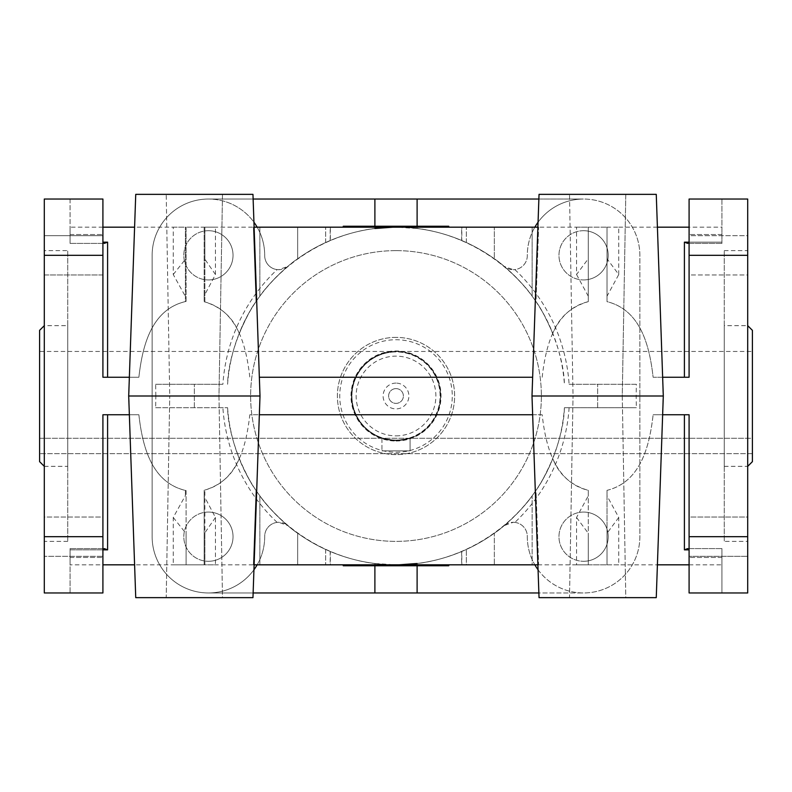 <?xml version="1.0" encoding="UTF-8"?>
<svg xmlns="http://www.w3.org/2000/svg" width="792" height="792" viewBox="0 0 792 792"><rect width="100%" height="100%" fill="white"/><g stroke="black" fill="none" stroke-linecap="round" stroke-linejoin="round"><path stroke-width="0.59" stroke-dasharray="3.96 2.97" d="M689.089 564.825L721.918 564.825L721.918 548.589L721.918 592.961L747.707 592.961L747.707 199.04L721.918 199.04L721.918 243.411L721.918 199.04L689.089 199.04L689.089 377.24L653.123 377.24C649.618 346.193 640.787 309.979 607.028 301.653L607.028 227.175L607.028 301.653C640.876 310.147 649.529 345.955 653.123 377.24L689.089 377.24L689.089 242.362L687.694 243.411L684.407 242.154L721.918 242.154L721.918 243.411L721.918 227.175L689.089 227.175M721.918 564.825L721.918 592.961L689.089 592.961L689.089 414.76L689.089 592.961L689.089 536.689L689.089 556.321L747.707 556.321L689.089 556.321L689.089 517.047L747.707 517.047L747.707 556.321L747.707 517.047L689.089 517.047L689.089 556.321L689.089 414.76L662.647 414.76M662.647 377.24L663.132 396L662.478 377.24L689.089 377.24L689.089 255.311L689.089 274.953L747.707 274.953L747.707 235.679L747.707 274.953L689.089 274.953L689.089 235.679L747.707 235.679L747.707 274.953L747.707 235.679L689.089 235.679L689.089 255.311L689.089 199.04L689.089 242.362M689.089 274.953L689.089 235.679L689.089 274.953M102.91 227.175L70.082 227.175L70.082 243.411L70.082 199.04L44.293 199.04L44.293 274.953L102.91 274.953L102.91 235.679L102.91 274.953L102.91 235.679L44.293 235.679L102.91 235.679L102.91 274.953L44.293 274.953L44.293 235.679L44.293 556.321L44.293 517.047L44.293 556.321L44.293 517.047L102.91 517.047L102.91 556.321L44.293 556.321L102.91 556.321L102.91 517.047L102.91 556.321L102.91 517.047L44.293 517.047L44.293 592.961L70.082 592.961L70.082 548.589L70.082 592.961L102.91 592.961L102.91 549.638L104.306 548.589L107.593 549.846L70.082 549.846L70.082 548.589L70.082 564.825L102.91 564.825M588.268 258.776L588.268 227.175L576.546 227.175L576.546 274.527L588.268 258.776L588.268 227.175L588.268 301.653C570.943 306.722 559.112 317.295 552.767 333.363C528.323 270.438 463.508 226.532 396 227.175A168.825 168.825 0 0 0 297.663 258.776C287.318 265.419 267.221 284.922 259.865 296.168C267.191 284.962 287.268 265.439 297.663 258.776A168.825 168.825 0 0 1 330.185 240.54L325.661 242.53L330.343 240.471L330.343 227.175L396 227.175C328.492 226.532 263.677 270.438 239.233 333.363C232.987 317.661 221.532 307.177 204.861 301.91L204.861 227.175L204.861 301.91M330.185 240.54L330.185 227.175L253.371 227.175L256.004 301.653A168.825 168.825 0 0 1 259.865 296.168A168.825 168.825 0 0 0 256.004 301.653C251.985 306.722 246.391 317.295 239.233 333.363M257.152 564.825A56.272 56.272 0 0 0 264.696 536.432A14.068 14.068 0 0 1 287.783 525.571A168.825 168.825 0 0 1 227.591 407.722C228.195 441.045 248.48 481.1 256.004 490.347C251.985 485.278 246.391 474.705 239.233 458.637C263.677 521.562 328.492 565.468 396 564.825C463.508 565.468 528.323 521.562 552.767 458.637C545.579 474.764 539.995 485.328 535.996 490.347L538.629 564.825L537.887 564.825L539.035 597.643L656.261 597.643L663.3 396L636.174 396L636.352 407.722L564.409 407.722A168.825 168.825 0 0 1 504.217 525.571A14.068 14.068 0 0 1 513.236 522.304L504.217 525.571A168.825 168.825 0 0 1 417.107 563.498L417.107 565.755M155.648 407.722L227.591 407.722L155.648 407.722L155.826 396L128.7 396L135.739 597.643L252.965 597.643L135.739 597.643L252.965 597.643L254.113 564.825L253.371 564.825L256.004 490.347A168.825 168.825 0 0 0 259.865 495.832C267.191 507.038 287.268 526.561 297.663 533.224C287.318 526.591 267.221 507.078 259.865 495.832A168.825 168.825 0 0 1 256.004 490.347L253.371 564.825L396 564.825A168.825 168.825 0 0 1 330.343 551.529L330.343 564.825M330.343 551.529L330.185 551.46A168.825 168.825 0 0 1 297.663 533.224A168.825 168.825 0 0 0 396 564.825L374.893 563.498L374.893 565.755M656.261 597.643L539.035 597.643L656.261 597.643M537.887 564.825L618.75 564.825L618.75 517.473L607.028 495.832L607.028 564.825L657.409 564.825M399.406 564.785L396 564.825A168.825 168.825 0 0 0 494.337 533.224C504.682 526.581 524.779 507.078 532.135 495.832L532.135 564.825L538.629 564.825L535.996 490.347A168.825 168.825 0 0 1 532.135 495.832A168.825 168.825 0 0 0 535.996 490.347C543.569 480.902 563.716 441.411 564.409 407.722L636.352 407.722M576.546 227.175L588.268 227.175L588.268 301.653L588.268 227.175L607.028 227.175L537.887 227.175L539.035 194.357L656.261 194.357L663.3 396M392.594 227.215L538.629 227.175L537.887 227.175L538.629 227.175L535.996 301.653C543.569 311.098 563.716 350.589 564.409 384.278A168.825 168.825 0 0 0 504.217 266.429A14.068 14.068 0 0 0 513.236 269.696L504.217 266.429A168.825 168.825 0 0 0 417.107 228.502L417.107 226.245M552.767 333.363C545.579 317.236 539.995 306.672 535.996 301.653A168.825 168.825 0 0 0 532.135 296.168C524.809 284.962 504.732 265.439 494.337 258.776L494.337 227.175L396 227.175A168.825 168.825 0 0 0 330.343 240.471M128.7 396L135.739 194.357L252.965 194.357L254.113 227.175L204.861 227.175L204.861 259.202L204.861 227.175L186.1 227.175L186.1 301.425C151.42 309.217 142.461 345.649 138.877 377.24L102.91 377.24L102.91 242.362L102.91 377.24L138.877 377.24C142.382 346.074 151.341 309.613 185.407 301.564L185.407 227.175L185.407 301.564M129.353 414.76L128.868 396L129.522 377.24L102.91 377.24L102.91 199.04L102.91 242.362L104.306 243.411L107.593 242.154L107.593 377.24M257.152 227.175A56.272 56.272 0 0 1 264.696 255.568A14.068 14.068 0 0 0 277.131 269.607L278.764 269.696L287.783 266.429A168.825 168.825 0 0 0 227.591 384.278C228.195 350.955 248.48 310.9 256.004 301.653L253.371 227.175L396 227.175L417.107 228.502L417.107 199.04M583.575 512.068A24.621 24.621 0 0 0 558.964 536.689A24.621 24.621 0 0 0 583.575 561.3A24.621 24.621 0 0 1 558.964 536.689A24.621 24.621 0 0 1 583.575 512.068A24.621 24.621 0 0 1 608.197 536.689A24.621 24.621 0 0 1 583.575 561.3A24.621 24.621 0 0 0 608.197 536.689A24.621 24.621 0 0 0 583.575 512.068M583.575 230.7A24.621 24.621 0 0 0 558.964 255.311A24.621 24.621 0 0 0 583.575 279.932A24.621 24.621 0 0 1 558.964 255.311A24.621 24.621 0 0 1 583.575 230.7A24.621 24.621 0 0 1 608.197 255.311A24.621 24.621 0 0 1 583.575 279.932A24.621 24.621 0 0 0 608.197 255.311A24.621 24.621 0 0 0 583.575 230.7M208.425 230.7A24.621 24.621 0 0 0 183.803 255.311A24.621 24.621 0 0 0 208.425 279.932A24.621 24.621 0 0 1 183.803 255.311A24.621 24.621 0 0 1 208.425 230.7A24.621 24.621 0 0 1 233.036 255.311A24.621 24.621 0 0 1 208.425 279.932A24.621 24.621 0 0 0 233.036 255.311A24.621 24.621 0 0 0 208.425 230.7M208.425 512.068A24.621 24.621 0 0 0 183.803 536.689A24.621 24.621 0 0 0 208.425 561.3A24.621 24.621 0 0 1 183.803 536.689A24.621 24.621 0 0 1 208.425 512.068A24.621 24.621 0 0 1 233.036 536.689A24.621 24.621 0 0 1 208.425 561.3A24.621 24.621 0 0 0 233.036 536.689A24.621 24.621 0 0 0 208.425 512.068M67.736 541.372L44.293 541.372L44.293 250.628L67.736 250.628L67.736 541.372L67.736 250.628M396 250.628A145.372 145.372 0 0 0 250.628 396A145.372 145.372 0 0 0 396 541.372A145.372 145.372 0 0 0 541.372 396A145.372 145.372 0 0 0 396 250.628A145.372 145.372 0 0 0 250.628 396A145.372 145.372 0 0 0 396 541.372A145.372 145.372 0 0 0 541.372 396A145.372 145.372 0 0 0 396 250.628M724.264 250.628L747.707 250.628L747.707 541.372L724.264 541.372L724.264 250.628L724.264 541.372M403.375 565.755L403.375 564.825L403.375 565.755L404.187 565.755L344.817 565.755L402.376 565.755L347.827 565.755L396.782 565.755L396.03 565.755L396.03 564.825L347.827 564.825L396.782 564.825L347.827 564.825L347.827 565.755L396.03 565.755L343.243 565.755L356.756 565.755L356.756 564.825L356.756 565.755L356.756 564.825L343.243 564.825L378.418 564.825L343.243 564.825L378.418 564.825L378.418 565.755L378.418 564.825L373.329 564.825L378.418 564.825L378.418 565.755L359.964 565.755L359.964 564.825L364.607 564.825L364.607 565.755L364.607 564.825L364.607 565.755L364.617 564.825L364.607 565.755L371.012 565.755L343.243 565.755L378.418 565.755L343.243 565.755L378.418 565.755L350.816 565.755L364.617 565.755L364.617 564.825L371.012 564.825L343.243 564.825L414.048 564.825L403.375 564.825L404.187 564.825L403.564 564.825L403.564 565.755L415.929 565.755L415.929 564.825L416.681 564.825L416.681 565.755L415.929 565.755L429.234 565.755L422.968 565.755L428.353 565.755L428.353 564.825L428.987 564.825L401.801 564.825L443.233 564.825L414.167 564.825L414.929 564.825L414.929 565.755L443.104 565.755L438.837 565.755L442.164 565.755L442.164 564.825L446.747 564.825L442.045 564.825L442.045 565.755L401.801 565.755L402.376 564.825L344.817 564.825L402.376 564.825L402.376 565.755L415.048 565.755L415.048 564.825L414.048 564.825L448.757 564.825L423.027 564.825L423.027 565.755L448.559 565.755L423.106 565.755L448.559 565.755L448.559 564.825L448.559 565.755L423.106 565.755L423.106 564.825L448.559 564.825L423.106 564.825L423.106 565.755L446.708 565.755L435.531 565.755L446.708 565.755L446.708 564.825L435.531 564.825L435.531 565.755L435.531 564.825L446.708 564.825L446.708 565.755L448.559 565.755L448.559 564.825L423.106 564.825L448.559 564.825L423.106 564.825L448.559 564.825L423.106 564.825L448.48 564.825L448.48 565.755L423.027 565.755M618.75 517.473L607.028 533.224L607.028 564.825L607.028 490.347L607.028 564.825L588.268 564.825L588.268 533.224L588.268 564.825L576.546 564.825L588.268 564.825L588.268 490.347C570.943 485.278 559.112 474.705 552.767 458.637M532.65 414.76L542.173 414.76C545.678 445.807 554.509 482.021 588.268 490.347L588.268 495.832L576.546 517.473L576.546 564.825M576.546 517.473L588.268 533.224M215.454 517.473L204.861 532.798L204.861 564.825L215.454 564.825L215.454 517.473L204.168 496.129L204.168 564.825L173.25 564.825L186.1 564.825L186.1 533.6L186.1 564.825L134.59 564.825M186.1 490.575L186.1 564.825L186.1 490.575C151.42 482.783 142.461 446.351 138.877 414.76L129.522 414.76L138.877 414.76C142.382 445.926 151.341 482.387 185.407 490.436L185.407 495.545L173.25 517.473L173.25 564.825M173.25 517.473L186.1 533.6M618.75 274.527L618.75 227.175L607.028 227.175L607.028 301.653L607.028 296.168L618.75 274.527L607.028 258.776M532.818 414.76L531.996 396M607.028 533.224L607.028 490.347C640.876 481.853 649.529 446.045 653.123 414.76C649.618 445.807 640.787 482.021 607.028 490.347L607.028 495.832M663.132 396L662.478 414.76L653.123 414.76L689.089 414.76L662.478 414.76L663.132 396M185.407 490.436L185.407 495.545M260.004 396L259.182 414.76L249.826 414.76C246.233 445.926 237.699 481.487 204.168 490.248L204.168 564.825L215.454 564.825M173.25 274.527L186.1 258.4L186.1 227.175L173.25 227.175L173.25 274.527L185.407 296.455M204.168 295.871L204.168 227.175L204.168 301.752L204.168 295.871L215.454 274.527L215.454 227.175L204.861 227.175M215.454 274.527L204.861 259.202M396.01 351.45A44.55 44.55 0 0 0 351.46 396A44.55 44.55 0 0 0 396.01 440.55L381.942 438.273L396.01 440.55A44.55 44.55 0 0 0 440.56 396A44.55 44.55 0 0 0 396.01 351.45A44.55 44.55 0 0 0 351.46 396A44.55 44.55 0 0 0 396.01 440.55A44.55 44.55 0 0 0 440.56 396A44.55 44.55 0 0 0 396.01 351.45M396.01 440.085A44.085 44.085 0 0 0 440.095 396A44.085 44.085 0 0 0 396.01 351.915A44.085 44.085 0 0 0 351.935 396A44.085 44.085 0 0 0 396.01 440.085A44.085 44.085 0 0 0 440.095 396A44.085 44.085 0 0 0 396.01 351.915A44.085 44.085 0 0 0 351.935 396A44.085 44.085 0 0 0 396.01 440.085A44.114 44.114 0 0 0 440.124 396A44.114 44.114 0 0 0 396.01 351.886A44.085 44.085 0 0 0 351.935 396A44.085 44.085 0 0 0 396.01 440.085A44.085 44.085 0 0 1 351.935 396A44.085 44.085 0 0 1 396.01 351.915A44.114 44.114 0 0 0 351.895 396A44.114 44.114 0 0 0 396.01 440.114M396.01 337.382A58.618 58.618 0 0 0 337.392 396A58.618 58.618 0 0 0 396.01 454.618A58.618 58.618 0 0 0 454.628 396A58.618 58.618 0 0 0 396.01 337.382A58.618 58.618 0 0 0 337.392 396A58.618 58.618 0 0 0 396.01 454.618A58.618 58.618 0 0 0 454.628 396A58.618 58.618 0 0 0 396.01 337.382M724.264 466.339L747.707 466.339L747.707 325.661L724.264 325.661L724.264 466.339L724.264 325.661M747.707 325.661L747.707 466.339M44.293 466.339L67.736 466.339L67.736 325.661L44.293 325.661L44.293 466.339L44.293 325.661M67.736 325.661L67.736 466.339M396.01 435.857A39.857 39.857 0 0 0 435.877 396A39.857 39.857 0 0 0 396.01 356.143A39.857 39.857 0 0 0 356.152 396A39.857 39.857 0 0 0 396.01 435.857M396 388.615A7.385 7.385 0 0 0 388.615 396A7.385 7.385 0 0 0 396 403.385A7.385 7.385 0 0 0 403.385 396A7.385 7.385 0 0 0 396 388.615A7.385 7.385 0 0 0 388.615 396A7.385 7.385 0 0 0 396 403.385A7.385 7.385 0 0 0 403.385 396A7.385 7.385 0 0 0 396 388.615M396 383.1A12.9 12.9 0 0 0 383.1 396A12.9 12.9 0 0 0 396 408.9A12.9 12.9 0 0 0 408.9 396A12.9 12.9 0 0 0 396 383.1M573.032 396L622.264 396L573.032 396L569.507 597.643L625.789 597.643L622.264 396L573.032 396L569.507 194.357L625.789 194.357L569.507 194.357L625.789 194.357L622.264 396L573.032 396L569.507 597.643L625.789 597.643L622.264 396L625.789 194.357L569.507 194.357L573.032 396M169.735 396L218.968 396L169.735 396L166.211 597.643L222.493 597.643L218.968 396L169.735 396L166.211 194.357L222.493 194.357L166.211 194.357L222.493 194.357L218.968 396L169.735 396L166.211 597.643L222.493 597.643L218.968 396L222.493 194.357L166.211 194.357L169.735 396M204.861 532.798L204.861 564.825L254.113 564.825M204.861 564.825L204.861 490.09L204.861 564.825L186.1 564.825M239.233 458.637C232.987 474.339 221.532 484.823 204.861 490.09M588.268 564.825L588.268 495.832M396.01 452.272A56.272 56.272 0 0 0 452.281 396A56.272 56.272 0 0 0 396.01 339.728A56.272 56.272 0 0 0 339.738 396A56.272 56.272 0 0 0 396.01 452.272M752.4 351.45L752.4 438.273L39.6 438.273L39.6 351.45L752.4 351.45L752.4 453.677L752.4 438.273L39.6 438.273L39.6 453.677L39.6 351.45M413.582 227.175L432.036 227.175L432.036 226.245L413.582 226.245L413.582 227.175L413.582 226.245L413.582 227.175L413.582 226.245L441.184 226.245L427.393 226.245L427.383 227.175L420.988 227.175L448.757 227.175L413.582 227.175L441.263 227.175L421.017 227.175L441.184 227.175L427.393 227.175L427.393 226.245L427.383 227.175L427.393 226.245L427.393 227.175L427.393 226.245L440.283 226.245L435.244 226.245L435.244 227.175L448.757 227.175L396.663 227.175L448.757 227.175L420.681 227.175L448.757 227.175L443.649 227.175L448.757 227.175L448.757 226.245L387.813 226.245L387.813 227.175L444.173 227.175L360.38 227.175L395.97 227.175L387.813 227.175L388.625 227.175L387.813 227.175L388.436 227.175L388.436 226.245L376.071 226.245L376.071 227.175L375.319 227.175L375.319 226.245L376.071 226.245L362.766 226.245L369.032 226.245L363.647 226.245L363.647 227.175L363.013 227.175L390.199 227.175L376.2 227.175M657.409 227.175L618.75 227.175M721.918 227.175L721.918 242.154L689.089 242.154M70.082 564.825L70.082 549.846L102.91 549.846M107.593 414.76L138.877 414.76L102.91 414.76L102.91 549.638L102.91 414.76L107.593 414.76L107.593 549.846M538.065 222.225A56.272 56.272 0 0 1 583.328 199.04L583.575 199.04A56.272 56.272 0 0 1 639.857 255.311L639.857 536.689A56.272 56.272 0 0 1 583.575 592.961L208.672 592.961A56.272 56.272 0 0 0 264.696 536.432A14.068 14.068 0 0 1 277.131 522.393L278.764 522.304L287.783 525.571A168.825 168.825 0 0 0 374.893 563.498L374.893 592.961M186.1 258.4L186.1 227.175L134.59 227.175M186.1 227.175L186.1 301.425M538.065 569.775A56.272 56.272 0 0 0 583.328 592.961L583.575 592.961A56.272 56.272 0 0 0 639.857 536.689L639.857 255.311A56.272 56.272 0 0 0 583.575 199.04L208.425 199.04A56.272 56.272 0 0 0 152.143 255.311L152.143 536.689A56.272 56.272 0 0 0 208.425 592.961A56.272 56.272 0 0 1 152.143 536.689L152.143 255.311A56.272 56.272 0 0 1 208.425 199.04L208.672 199.04A56.272 56.272 0 0 1 264.696 255.568A14.068 14.068 0 0 0 287.783 266.429A168.825 168.825 0 0 1 374.893 228.502L374.893 199.04M404.187 565.755L403.564 565.755L404.187 565.755L404.187 564.825M448.757 565.755L448.757 564.825L448.757 565.755L424.809 565.755L448.5 565.755L448.48 564.825L423.106 564.825L448.559 564.825L423.106 564.825L448.559 564.825L423.106 564.825L448.559 564.825L448.559 565.755L423.106 565.755L423.106 564.825L423.106 565.755L448.559 565.755L428.858 565.755L448.559 565.755L448.559 564.825L448.559 565.755L448.559 564.825L448.559 565.755L424.928 565.755L433.818 565.755L424.928 565.755L424.928 564.825L424.928 565.755L423.106 565.755L423.106 564.825L423.106 565.755L448.48 565.755L440.857 565.755L440.857 564.825L444.926 564.825M438.332 565.755L438.332 564.825M448.252 564.825L443.48 564.825L448.252 564.825L448.133 565.755L448.252 564.825M423.027 564.825L424.868 564.825L424.868 565.755L424.868 564.825L446.648 564.825L435.452 564.825L435.452 565.755L435.452 564.825L433.6 564.825L448.48 564.825L440.857 564.825L440.857 565.755L440.857 564.825L440.857 565.755L448.5 565.755L423.106 565.755L448.48 565.755L440.857 565.755L445.243 565.755L445.243 564.825L426.096 564.825L428.987 564.825L428.987 565.755L428.353 565.755M437.709 564.825L437.709 565.755L444.926 565.755M437.709 565.755L428.987 565.755M438.837 564.825L439.095 565.755L438.837 564.825M446.747 565.755L446.747 564.825L446.747 565.755L442.164 565.755L446.747 565.755M433.759 564.825L433.303 565.755L423.106 565.755L423.106 564.825L423.106 565.755L423.106 564.825L423.106 565.755L448.559 565.755L448.559 564.825L448.559 565.755L423.106 565.755L423.106 564.825L423.106 565.755L448.48 565.755L448.48 564.825L448.48 565.755L448.48 564.825L448.48 565.755L448.48 564.825L448.48 565.755L423.106 565.755L423.106 564.825L423.106 565.755L446.708 565.755L446.708 564.825L446.708 565.755L448.559 565.755L448.559 564.825L448.559 565.755L423.106 565.755L423.106 564.825L423.106 565.755L433.759 565.755L433.759 564.825M359.37 564.825L395.337 564.825L359.37 564.825L359.37 565.755M395.337 565.755L395.337 564.825L349.391 564.825L395.337 564.825L381.219 564.825L395.337 564.825L395.337 565.755M405.385 564.825L396.782 564.825L405.385 564.825L405.385 565.755L396.782 565.755L396.782 564.825L431.62 564.825L396.03 564.825L396.03 565.755L396.782 565.755L396.782 564.825L396.782 565.755L405.385 565.755M353.895 564.825L367.805 564.825L353.895 564.825L353.895 565.755L350.737 565.755L367.805 565.755L353.895 565.755L353.895 564.825M370.062 564.825L367.805 564.825L370.062 564.825M370.062 565.755L367.805 565.755L370.062 565.755M373.329 564.825L348.351 564.825L373.329 564.825L359.964 564.825L359.964 565.755L359.964 564.825L373.329 564.825M373.329 565.755L348.351 565.755L373.329 565.755M378.418 565.755L378.418 564.825L343.243 564.825L348.351 564.825L343.243 564.825L343.243 565.755L348.351 565.755L343.243 565.755L343.243 564.825L343.243 565.755M367.973 565.755L367.973 564.825M446.648 564.825L446.648 565.755L446.648 564.825M425.482 564.825L428.274 564.825L424.809 564.825L425.482 564.825L425.482 565.755L428.274 565.755L425.482 565.755M433.818 564.825L433.818 565.755L433.818 564.825M386.615 226.245L447.183 226.245L348.767 226.245L444.173 226.245L444.173 227.175L389.624 227.175L395.97 227.175L395.218 227.175L395.218 226.245L360.38 226.245L395.218 226.245L386.615 226.245L386.615 227.175M429.294 226.245L396.663 226.245L396.663 227.175L410.781 227.175L396.663 227.175L396.663 226.245L429.294 226.245M432.63 226.245L396.663 226.245L432.63 226.245L432.63 227.175M387.813 226.245L388.625 226.245L387.813 226.245L388.625 226.245L388.625 227.175L387.813 227.175M343.243 226.245L343.243 227.175L369.032 227.175L343.243 227.175L369.032 227.175L343.243 227.175L343.243 226.245L365.656 226.245L354.163 226.245L354.163 227.175L368.973 227.175L368.973 226.245L343.243 226.245L368.894 226.245L357.162 226.245L357.162 227.175L350.638 227.175L356.469 227.175L356.469 226.245L345.292 226.245L368.894 227.175L357.162 227.175M353.668 226.245L368.973 226.245M375.19 226.245L375.19 227.175L377.833 227.175L377.071 227.175L377.071 226.245L377.833 226.245L376.952 226.245L376.952 227.175L377.952 227.175L353.668 227.175M343.748 227.175L348.52 227.175L343.748 227.175L343.867 226.245L343.748 227.175M368.973 227.175L367.132 227.175L367.132 226.245L367.132 227.175L345.352 227.175L345.352 226.245L356.548 226.245L356.548 227.175L358.4 227.175L343.52 227.175L343.52 226.245L343.52 227.175L351.143 227.175L343.441 227.175L343.441 226.245L343.441 227.175L368.894 227.175L368.894 226.245L368.894 227.175L345.292 227.175L347.094 227.175L347.074 226.245L346.757 227.175L365.904 227.175L363.013 227.175L363.013 226.245L363.647 226.245M357.162 226.245L343.441 226.245L368.894 226.245L345.352 226.245L345.352 227.175L356.548 227.175L356.548 226.245L358.4 226.245L343.52 226.245L354.291 226.245L354.291 227.175M354.291 226.245L363.013 226.245M389.624 226.245L389.624 227.175L389.624 226.245L390.446 226.245L389.624 226.245L389.624 227.175M348.896 226.245L348.896 227.175L353.163 227.175L352.905 226.245L353.163 227.175L348.767 227.175L375.19 227.175M345.253 227.175L349.836 227.175L345.253 227.175L345.253 226.245L349.836 226.245L349.836 227.175L349.836 226.245L345.253 226.245L345.253 227.175M358.241 227.175L343.441 227.175L368.894 227.175L343.52 227.175L368.894 227.175L345.292 227.175L345.292 226.245L345.292 227.175L368.894 227.175L358.697 227.175L358.697 226.245L368.894 226.245L345.292 226.245L345.292 227.175L368.894 227.175L343.441 227.175L356.45 227.175L345.292 227.175L345.292 226.245L343.441 226.245L343.441 227.175L368.894 227.175L343.441 227.175L343.441 226.245L368.894 226.245L368.894 227.175L343.5 227.175L368.894 227.175L368.894 226.245L343.441 226.245L363.142 226.245L343.441 226.245L343.441 227.175L343.441 226.245L343.441 227.175L343.441 226.245L367.072 226.245L358.182 226.245L367.072 226.245L367.072 227.175L358.182 227.175L367.072 227.175L367.072 226.245L368.894 226.245L368.894 227.175L368.894 226.245L343.52 226.245L368.894 226.245L368.894 227.175L368.894 226.245L343.52 226.245L343.52 227.175L343.52 226.245L343.52 227.175L343.52 226.245L368.894 226.245L368.894 227.175L368.894 226.245L343.441 226.245L343.441 227.175L343.441 226.245L368.894 226.245L368.894 227.175L368.894 226.245L343.52 226.245L343.52 227.175L343.52 226.245L368.894 226.245L368.894 227.175L368.894 226.245L343.441 226.245L343.441 227.175L343.441 226.245L368.894 226.245L368.894 227.175L368.894 226.245L358.241 226.245L358.241 227.175M444.995 226.245L448.757 226.245L443.649 226.245L448.757 226.245L448.757 227.175L448.757 226.245L448.757 227.175L448.757 226.245L435.244 226.245L435.244 227.175L435.244 226.245L444.995 226.245M438.105 226.245L424.195 226.245L438.105 226.245L438.105 227.175M366.518 227.175L348.529 227.175L367.191 227.175L366.518 227.175L366.518 226.245L363.726 226.245L366.518 226.245M358.182 227.175L358.182 226.245L358.182 227.175M408.84 226.245L396.663 226.245L396.663 227.175L396.663 226.245L408.84 226.245M421.938 227.175L420.988 227.175L421.938 227.175L421.938 226.245M413.582 226.245L440.748 226.245L424.027 226.245L424.027 227.175M424.027 226.245L448.757 226.245M358.4 226.245L358.4 227.175L358.4 226.245M435.244 226.245L435.244 227.175M259.835 396L259.35 377.24M532.65 377.24L532.165 396M410.078 438.273L396.01 440.55L410.078 438.273L410.078 450.866L381.942 450.866L410.078 450.866L410.078 438.273M381.942 438.273L381.942 450.866L381.942 438.273M538.629 227.175L494.337 227.175L494.337 258.776C504.682 265.409 524.779 284.922 532.135 296.168A168.825 168.825 0 0 1 535.996 301.653L538.629 227.175M346.886 227.175L346.886 226.245M351.361 227.175L353.074 227.175L351.361 227.175L351.361 226.245L353.074 226.245L351.361 226.245L351.361 227.175M752.4 330.343L752.4 461.657M352.994 227.175L364.142 227.175L352.994 227.175L364.142 227.175L352.994 227.175L352.994 226.245L364.142 226.245L352.994 226.245L352.994 227.175L352.994 226.245L364.142 226.245L364.142 227.175L364.142 226.245L352.994 226.245L352.994 227.175M538.877 199.04L583.328 199.04A56.272 56.272 0 0 0 527.304 255.568A14.068 14.068 0 0 1 514.869 269.607L513.236 269.696A14.068 14.068 0 0 0 527.304 255.568A56.272 56.272 0 0 1 534.847 227.175M514.869 269.607A173.507 173.507 0 0 1 569.111 384.278L636.352 384.278L636.174 396M155.826 396L155.648 384.278L222.889 384.278A173.507 173.507 0 0 1 277.131 269.607M569.111 407.722A173.507 173.507 0 0 1 514.869 522.393L513.236 522.304A14.068 14.068 0 0 1 527.304 536.432A56.272 56.272 0 0 0 534.847 564.825M689.089 549.638L687.694 548.589L684.407 549.846L684.407 414.76M129.353 377.24L128.868 396L129.522 414.76L102.91 414.76L102.91 549.638M569.111 384.278L636.352 384.278M155.648 384.278L222.889 384.278M102.91 242.362L102.91 199.04L70.082 199.04L70.082 227.175M514.869 522.393A14.068 14.068 0 0 1 527.304 536.432A56.272 56.272 0 0 0 583.328 592.961L538.877 592.961M194.357 407.722L194.357 384.278L194.357 407.722M253.123 199.04L208.672 199.04A56.272 56.272 0 0 1 253.935 222.225M253.123 592.961L208.672 592.961A56.272 56.272 0 0 0 253.935 569.775M597.643 407.722L597.643 384.278L597.643 407.722M461.815 240.54L461.657 240.471A168.825 168.825 0 0 0 396 227.175A168.825 168.825 0 0 1 494.337 258.776A168.825 168.825 0 0 0 461.815 240.54L461.815 227.175M494.337 533.224A168.825 168.825 0 0 1 461.815 551.46L461.815 564.825L532.135 564.825L532.135 495.832C524.809 507.038 504.732 526.561 494.337 533.224L494.337 564.825L494.337 533.224M461.657 551.529L461.657 564.825L396 564.825A168.825 168.825 0 0 0 461.657 551.529L461.815 551.46M349.183 226.245L349.183 227.175M363.142 226.245L363.142 227.175M343.5 226.245L343.5 227.175L343.5 226.245L351.143 226.245L351.143 227.175L351.143 226.245L343.5 226.245M353.074 226.245L353.074 227.175L353.074 226.245M367.072 226.245L367.072 227.175L367.072 226.245M351.143 226.245L351.153 227.175M343.52 226.245L343.52 227.175L343.52 226.245M345.292 226.245L345.292 227.175L345.292 226.245M368.894 226.245L368.894 227.175M356.45 226.245L356.45 227.175M343.441 226.245L343.441 227.175M432.036 226.245L432.036 227.175M389.377 226.245L390.199 226.245L390.199 227.175L389.377 227.175M349.836 227.175L349.836 226.245M352.717 226.245L352.717 227.175M367.28 226.245L367.785 226.245L367.28 227.175M365.023 226.245L365.023 227.175M354.539 226.245L354.539 227.175M348.767 226.245L348.767 227.175M349.648 226.245L349.648 227.175M354.668 226.245L354.668 227.175L348.896 227.175M358.558 226.245L358.558 227.175L354.668 227.175M358.934 226.245L358.558 227.175M367.409 226.245L367.409 227.175L358.934 227.175M368.032 226.245L368.032 227.175L367.409 227.175M365.27 226.245L365.27 227.175L368.032 227.175M375.448 226.245L375.448 227.175L365.27 227.175M390.446 226.245L390.446 227.175M376.952 226.245L376.952 227.175M364.459 226.245L364.459 227.175L364.459 226.245M365.904 226.245L365.904 227.175M358.123 226.245L358.123 227.175M353.915 226.245L353.915 227.175M348.52 226.245L348.52 227.175L348.52 226.245M351.024 226.245L351.024 227.175M357.994 226.245L357.994 227.175M365.656 226.245L365.656 227.175M364.211 226.245L364.211 227.175M364.082 226.245L364.082 227.175L364.082 226.245M362.766 226.245L362.766 227.175M363.389 226.245L363.389 227.175M376.824 226.245L376.824 227.175M377.952 226.245L377.952 227.175M396.663 226.245L396.663 227.175L396.663 226.245M395.218 226.245L395.218 227.175M360.38 226.245L360.38 227.175M752.4 453.677L39.6 453.677L752.4 453.677M39.6 330.343L39.6 461.657M542.173 414.76L249.826 414.76M259.182 377.24L532.818 377.24M204.168 490.248L204.168 496.129M252.965 194.357L135.739 194.357L252.965 194.357M222.493 597.643L166.211 597.643L222.493 597.643M656.261 194.357L539.035 194.357L656.261 194.357M625.789 597.643L569.507 597.643L625.789 597.643M173.25 227.175L215.454 227.175M204.168 301.752C237.699 310.513 246.233 346.074 249.826 377.24M542.173 377.24C545.678 346.193 554.509 309.979 588.268 301.653L588.268 227.175M576.546 274.527L588.268 296.168M259.865 296.168L259.865 227.175L259.865 296.168M297.663 258.776L297.663 227.175L297.663 258.776M532.135 296.168L532.135 227.175L532.135 296.168M607.028 296.168L607.028 227.175M259.865 495.832L259.865 564.825L259.865 495.832M297.663 533.224L297.663 564.825L297.663 533.224M330.185 551.46L330.185 564.825M618.75 564.825L607.028 564.825M417.107 563.498L417.107 592.961M374.893 228.502L374.893 226.245M325.661 242.53L325.661 227.175L325.661 242.53M466.339 242.53L466.339 227.175L466.339 242.53M434.838 565.755L434.838 564.825M433.6 565.755L433.6 564.825L433.6 565.755M442.817 565.755L442.817 564.825M428.858 565.755L428.858 564.825M439.006 564.825L427.858 564.825L439.006 564.825L427.858 564.825L439.006 564.825L439.006 565.755L427.858 565.755L439.006 565.755L439.006 564.825L439.006 565.755L427.858 565.755L427.858 564.825L427.858 565.755L439.006 565.755L439.006 564.825M448.5 565.755L448.5 564.825L448.5 565.755M440.639 565.755L438.926 565.755L440.639 565.755L440.639 564.825L438.926 564.825L440.639 564.825L440.639 565.755M438.926 565.755L438.926 564.825L438.926 565.755M424.928 565.755L424.928 564.825L424.928 565.755M448.48 565.755L448.48 564.825L448.48 565.755M446.708 565.755L446.708 564.825L446.708 565.755M423.106 565.755L423.106 564.825M435.55 565.755L435.55 564.825M448.559 565.755L448.559 564.825M356.756 565.755L356.756 564.825M359.964 565.755L359.964 564.825M402.623 564.825L401.801 564.825L401.801 565.755L402.623 565.755M424.72 564.825L424.215 564.825L424.72 565.755M439.283 564.825L439.283 565.755M396.782 565.755L396.782 564.825L396.782 565.755L431.62 565.755L396.782 565.755L396.782 564.825M431.62 565.755L431.62 564.825M445.114 565.755L445.114 564.825M402.376 565.755L401.554 565.755L402.376 565.755L402.376 564.825M416.81 565.755L416.81 564.825M426.977 565.755L426.977 564.825M437.461 565.755L437.461 564.825M443.233 565.755L443.233 564.825M442.352 565.755L442.352 564.825M442.164 565.755L442.164 564.825M443.104 565.755L443.104 564.825M437.332 565.755L437.332 564.825M433.442 565.755L433.442 564.825M433.066 565.755L433.066 564.825M424.591 565.755L424.591 564.825M423.967 565.755L423.967 564.825M426.73 565.755L426.73 564.825M416.552 565.755L416.552 564.825L415.8 564.825M401.554 565.755L401.554 564.825M415.048 565.755L415.048 564.825M427.541 565.755L427.541 564.825L427.541 565.755M426.096 565.755L426.096 564.825M433.877 565.755L433.877 564.825M438.085 565.755L438.085 564.825M440.847 565.755L440.847 564.825M443.48 565.755L443.48 564.825L443.48 565.755M440.976 565.755L440.976 564.825M434.006 565.755L434.006 564.825M426.343 565.755L426.343 564.825M427.789 565.755L427.789 564.825M427.918 565.755L427.918 564.825M429.234 565.755L429.234 564.825M428.611 565.755L428.611 564.825M415.176 565.755L415.176 564.825M414.048 565.755L414.048 564.825M325.661 549.47L325.661 564.825L325.661 549.47M461.657 564.825L466.339 564.825L466.339 549.47L466.339 564.825L461.815 564.825M747.707 541.372L747.707 250.628M44.293 250.628L44.293 541.372M396.01 441.015A45.015 45.015 0 0 0 441.035 396A45.015 45.015 0 0 0 396.01 350.985A45.015 45.015 0 0 0 350.995 396A45.015 45.015 0 0 0 396.01 441.015M684.407 377.24L684.407 242.154M287.783 525.571A168.825 168.825 0 0 1 227.591 407.722M102.91 242.154L107.593 242.154M227.591 384.278A168.825 168.825 0 0 1 287.783 266.429M689.089 549.846L684.407 549.846M359.756 565.755L359.756 564.825M447.124 565.755L447.124 564.825L447.143 565.755M369.735 565.755L369.735 564.825L369.715 565.755M396.03 565.755L396.03 564.825M345.292 564.825L345.292 565.755M362.637 565.755L362.637 564.825M365.755 565.755L365.755 564.825M424.284 564.825L424.284 565.755M426.68 564.825L426.68 565.755M446.025 564.825L446.025 565.755M441.362 565.755L441.362 564.825L441.322 565.755M429.294 565.755L429.294 564.825M395.97 226.245L395.97 227.175M422.265 226.245L422.265 227.175L422.284 226.245M388.625 226.245L388.625 227.175M432.244 226.245L432.244 227.175L432.244 226.245M344.876 226.245L344.876 227.175L344.857 226.245M367.716 227.175L367.716 226.245M362.706 226.245L362.706 227.175M350.678 226.245L350.678 227.175L350.638 226.245M429.363 226.245L429.363 227.175M426.245 226.245L426.245 227.175M365.32 227.175L365.32 226.245M277.131 522.393A173.507 173.507 0 0 1 222.889 407.722M70.082 557.469L102.91 557.469L70.082 557.469M70.082 234.531L102.91 234.531L70.082 234.531M721.918 234.531L689.089 234.531L721.918 234.531M721.918 557.469L689.089 557.469L721.918 557.469M461.657 240.471L461.657 227.175M44.293 536.689L102.91 536.689M44.293 255.311L102.91 255.311M747.707 255.311L689.089 255.311M747.707 536.689L689.089 536.689M344.817 564.825L344.817 565.755M349.391 564.825L349.391 565.755M381.219 564.825L381.219 565.755M413.414 564.825L413.414 565.755M350.816 564.825L350.816 565.755L350.816 564.825M371.012 564.825L371.012 565.755M350.737 564.825L350.737 565.755M351.252 564.825L351.252 565.755M446.926 564.825L446.926 565.755L446.926 564.825M424.809 564.825L424.809 565.755L424.809 564.825M422.968 564.825L422.968 565.755M442.609 227.175L442.609 226.245M378.586 227.175L378.586 226.245M447.183 227.175L447.183 226.245M441.184 227.175L441.184 226.245L441.184 227.175M420.988 227.175L420.988 226.245M441.263 227.175L441.263 226.245M345.074 227.175L345.074 226.245L345.074 227.175M367.191 227.175L367.191 226.245L367.191 227.175M369.032 227.175L369.032 226.245M410.781 227.175L410.781 226.245M440.748 227.175L440.748 226.245M70.082 548.589L104.306 548.589L70.082 548.589M70.082 243.411L104.306 243.411L70.082 243.411M721.918 243.411L687.723 243.411L721.918 243.411M721.918 548.589L687.723 548.589L721.918 548.589"/><path stroke-width="1.19" d="M656.261 194.357L663.3 396L531.996 396L539.035 194.357L656.261 194.357M531.996 396L539.035 597.643L656.261 597.643L663.3 396M252.965 194.357L260.004 396L128.7 396L135.739 194.357L252.965 194.357M128.7 396L135.739 597.643L252.965 597.643L260.004 396M537.887 227.175L254.113 227.175M254.113 564.825L537.887 564.825L254.113 564.825M747.707 325.661L752.4 330.343L752.4 461.657L747.707 466.339M44.293 466.339L39.6 461.657L39.6 330.343L44.293 325.661M689.089 227.175L657.409 227.175M102.91 564.825L134.59 564.825M134.59 227.175L102.91 227.175M374.893 228.502L392.594 227.215M657.409 564.825L689.089 564.825M343.243 565.755L343.243 564.825L343.243 565.755L404.187 565.755L404.187 564.825M403.375 564.825L378.418 564.825L378.418 565.755M422.968 564.825L422.968 565.755L404.187 565.755M422.968 565.755L448.757 565.755L448.757 564.825M369.032 227.175L369.032 226.245L387.813 226.245L387.813 227.175M448.757 226.245L448.757 227.175L448.757 226.245L387.813 226.245M369.032 226.245L343.243 226.245L343.243 227.175M259.35 414.76L532.65 414.76M259.35 377.24L532.65 377.24M689.089 549.638L687.694 548.589L684.407 549.846L684.407 414.76M689.089 242.362L687.694 243.411L684.407 242.154L684.407 377.24M102.91 242.362L104.306 243.411L107.593 242.154L107.593 377.24M102.91 549.638L104.306 548.589L107.593 549.846L107.593 414.76M44.293 536.689L102.91 536.689L102.91 592.961L44.293 592.961L44.293 255.311L102.91 255.311L102.91 377.24L129.353 377.24M102.91 536.689L102.91 414.76L129.353 414.76M662.647 377.24L689.089 377.24L689.089 199.04L747.707 199.04L747.707 592.961L689.089 592.961L689.089 414.76L662.647 414.76M253.935 222.225A56.272 56.272 0 0 1 257.152 227.175M253.935 569.775A56.272 56.272 0 0 0 257.152 564.825M534.847 564.825A56.272 56.272 0 0 0 538.065 569.775M534.847 227.175A56.272 56.272 0 0 1 538.065 222.225M102.91 255.311L102.91 199.04L44.293 199.04L44.293 255.311M417.107 563.498L399.406 564.785M368.973 226.245L368.973 227.175M343.441 226.245L343.441 227.175M356.301 226.245L356.301 227.175M368.894 226.245L368.894 227.175M377.952 226.245L377.952 227.175M376.952 226.245L376.952 227.175M376.2 226.245L376.2 227.175M374.893 565.755L374.893 592.961L538.877 592.961M417.107 565.755L417.107 592.961M374.893 226.245L374.893 199.04L538.877 199.04M417.107 226.245L417.107 199.04M423.027 565.755L423.027 564.825M448.559 565.755L448.559 564.825M435.699 565.755L435.699 564.825M423.106 565.755L423.106 564.825M414.048 565.755L414.048 564.825M415.048 565.755L415.048 564.825M415.8 565.755L415.8 564.825M253.123 592.961L374.893 592.961M253.123 199.04L374.893 199.04M350.312 564.825L350.312 565.755M102.91 549.846L107.593 549.846M102.91 242.154L107.593 242.154M689.089 242.154L684.407 242.154M689.089 549.846L684.407 549.846M747.707 536.689L689.089 536.689M747.707 255.311L689.089 255.311M413.582 227.175L413.582 226.245"/></g></svg>
